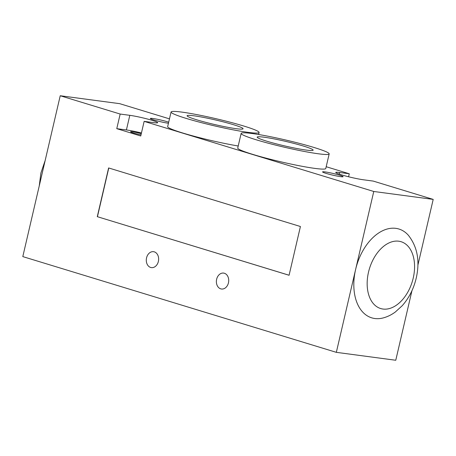 <?xml version="1.0" encoding="UTF-8"?>
<svg xmlns="http://www.w3.org/2000/svg" width="456" height="456" viewBox="0 0 456 456"><rect width="100%" height="100%" fill="white"/><g stroke="black" fill="none" stroke-linecap="round" stroke-linejoin="round"><path stroke-width="0.68" d="M228.45 282.851A8.037 6.139 97.6 0 1 221.491 289.013A8.037 6.139 97.6 0 1 216.463 280.24A8.037 6.139 97.6 0 1 223.611 273.087A8.037 6.139 97.6 0 1 228.45 282.851M158.369 261.453A8.037 6.139 97.6 0 1 151.403 267.615A8.037 6.139 97.6 0 1 146.382 258.843A8.037 6.139 97.6 0 1 153.524 251.683A8.037 6.139 97.6 0 1 158.369 261.453M408.32 235.216A46.449 29.743 107 0 0 355.617 269.473A46.449 29.743 107 0 0 383.046 317.969C387.44 316.812 391.55 314.805 395.38 311.955L402.226 305.708C409.026 298.002 413.689 288.808 416.225 278.126C420.079 261.094 417.439 246.793 408.32 235.216M417.89 265.187L433.2 199.397L373.766 191.48L336.334 352.34L395.768 360.257L411.956 290.677M141.012 134.845A8.037 0.65 -166.9 0 1 130.57 131.79A8.037 0.65 -166.9 0 1 132.496 131.812A8.037 0.65 -166.9 0 1 141.286 133.659M169.467 118.862L119.666 103.66L60.232 95.743L22.8 256.603L336.334 352.34M325.088 171.912A10.545 0.855 -166.9 0 1 336.528 174.317A10.545 0.855 -166.9 0 1 343.106 176.671A10.545 0.855 -166.9 0 1 332.641 175.11A10.545 0.855 -166.9 0 1 322.563 171.889A10.545 0.855 -166.9 0 1 325.088 171.912M168.446 123.234A10.545 0.855 -166.9 0 1 156.978 120.84A10.545 0.855 -166.9 0 1 150.332 118.469A10.545 0.855 -166.9 0 1 152.851 118.492A10.545 0.855 -166.9 0 1 168.691 122.191M264.052 137.199A28.734 2.326 -166.9 0 1 295.22 143.743A28.734 2.326 -166.9 0 1 313.147 150.155A28.734 2.326 -166.9 0 1 284.635 145.909A28.734 2.326 -166.9 0 1 257.173 137.131A28.734 2.326 -166.9 0 1 264.052 137.199M193.971 115.801A28.734 2.326 -166.9 0 1 225.139 122.345A28.734 2.326 -166.9 0 1 243.065 128.757A28.734 2.326 -166.9 0 1 214.554 124.511A28.734 2.326 -166.9 0 1 187.091 115.733A28.734 2.326 -166.9 0 1 193.971 115.801M251.963 133.505A45.19 3.654 -166.9 0 1 300.988 143.8A45.19 3.654 -166.9 0 1 329.181 153.889A45.19 3.654 -166.9 0 1 284.333 147.208A45.19 3.654 -166.9 0 1 241.144 133.403A45.19 3.654 -166.9 0 1 251.963 133.505M329.181 153.889L325.772 168.509A45.19 3.654 -166.9 0 1 280.93 161.829A45.19 3.654 -166.9 0 1 237.741 148.023L241.144 133.403M181.881 112.108A45.19 3.654 -166.9 0 1 230.901 122.402A45.19 3.654 -166.9 0 1 259.094 132.485A45.19 3.654 -166.9 0 1 214.252 125.805A45.19 3.654 -166.9 0 1 171.063 111.999A45.19 3.654 -166.9 0 1 181.881 112.108M238.214 145.994A45.19 3.654 -166.9 0 1 191.685 135.592A45.19 3.654 -166.9 0 1 167.66 126.625L171.063 111.999M289.087 275.236L97.436 216.714L108.773 167.996M97.276 216.691L108.619 167.945L300.424 226.512L289.081 275.259L97.436 216.714M129.812 115.328A16.319 1.322 -166.9 0 1 147.516 119.044A16.319 1.322 -166.9 0 1 157.696 122.687A16.319 1.322 -166.9 0 1 153.786 122.647L144.147 121.364L140.744 135.991L116.77 128.666L120.173 114.046L129.812 115.328L126.409 129.949L116.77 128.666M141.445 132.987A16.319 1.322 13.1 0 0 126.409 129.949M433.2 199.397L373.259 181.095L363.62 179.812A16.319 1.322 -166.9 0 1 345.922 176.09A16.319 1.322 -166.9 0 1 335.741 172.448A16.319 1.322 -166.9 0 1 339.646 172.488L349.285 173.77L348.583 176.774M60.232 95.743L120.173 114.046M144.147 121.364L373.766 191.48M349.285 173.77L326.194 166.719M398.761 241.201A34.941 22.378 -73 0 1 413.221 278.097A34.941 22.378 -73 0 1 382.972 309.043A34.941 22.378 -73 0 1 368.511 272.141A34.941 22.378 -73 0 1 398.761 241.201M339.646 172.488L339.264 174.141M39.244 185.94L40.909 172.995L45.178 160.449M258.62 134.514L259.094 132.485"/></g></svg>

